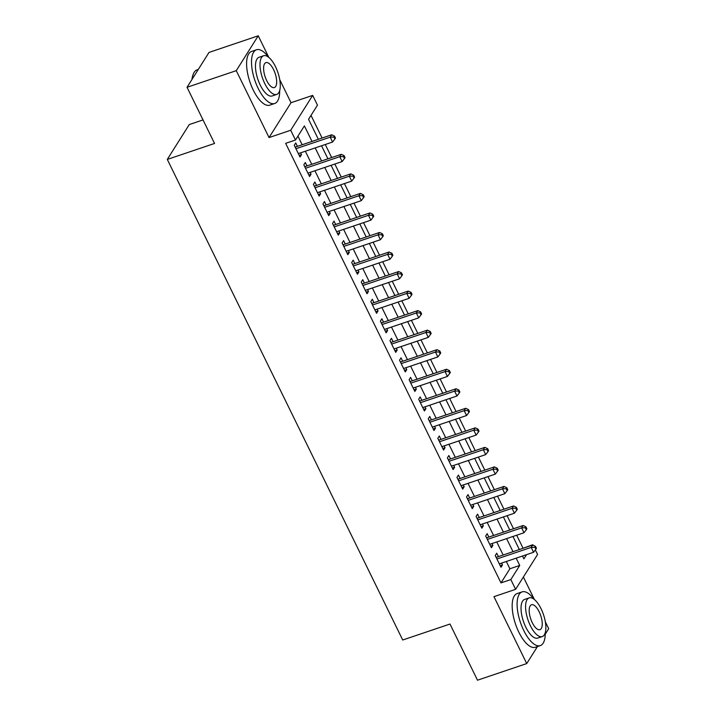 <?xml version="1.0" encoding="UTF-8"?>
<svg xmlns="http://www.w3.org/2000/svg" width="716" height="716" viewBox="0 0 716 716"><rect width="100%" height="100%" fill="white"/><g stroke="black" fill="none" stroke-linecap="round" stroke-linejoin="round"><path stroke-width="1.07" d="M522.734 548.393L532.802 544.715L533.053 545.225M535.353 549.915L537.591 554.479L515.618 589.34L510.83 579.575L519.735 565.443L516.173 558.158M545.252 634.188L548.707 628.711L545.306 621.757M534.413 599.534L523.387 577.015M203.022 119.921L189.266 124.566L167.293 159.417L402.723 640.006L449.988 624.039L477.5 680.2L526.734 663.571L537.456 646.566M167.293 159.417L214.549 143.451L187.037 87.289L209.018 52.429L258.243 35.8L236.271 70.66L269.046 137.57L290.705 130.249L312.686 95.389L317.474 105.163L308.56 119.295L318.36 139.289M269.046 137.57L291.027 102.71L279.723 79.637M268.831 57.414L258.243 35.8M291.027 102.71L312.686 95.389M522.957 548.044L516.675 535.219M513.506 528.748L507.107 515.681M503.939 509.21L497.539 496.152M494.362 489.672L487.963 476.614M484.795 470.135L478.395 457.077M475.227 450.606L468.828 437.539M465.651 431.068L459.251 418.001M456.083 411.53L449.684 398.472M446.515 391.992L440.116 378.934M436.939 372.463L430.549 359.396M427.371 352.925L420.972 339.858M417.804 333.387L411.405 320.329M408.227 313.85L401.837 300.792M398.66 294.312L392.261 281.254M389.092 274.783L382.693 261.716M379.516 255.245L373.125 242.187M369.948 235.707L363.549 222.649M360.381 216.169L353.981 203.111M350.804 196.64L344.414 183.573M341.237 177.103L334.837 164.036M331.669 157.565L325.27 144.507M322.102 138.027L311.012 115.401M187.037 87.289L236.271 70.66M498.399 556.618L496.725 553.2L495.239 555.553L500.985 567.278L502.471 564.924L501.576 563.089M488.831 537.081L487.157 533.662L485.672 536.015L491.409 547.74L492.894 545.386L491.999 543.56M479.264 517.543L477.581 514.133L476.095 516.487L481.841 528.202L483.327 525.848L482.432 524.023M469.687 498.014L468.013 494.595L466.528 496.949L472.274 508.673L473.759 506.31L472.864 504.485M460.12 478.476L458.446 475.057L456.96 477.411L462.697 489.135L464.183 486.782L463.288 484.947M450.552 458.938L448.869 455.519L447.384 457.873L453.13 469.598L454.615 467.244L453.72 465.418M440.975 439.4L439.302 435.981L437.816 438.344L443.562 450.06L445.048 447.706L444.153 445.88M431.408 419.871L429.734 416.452L428.249 418.806L433.986 430.522L435.471 428.168L434.576 426.342M421.84 400.334L420.158 396.915L418.681 399.268L424.418 410.993L425.904 408.639L425.009 406.804M412.264 380.796L410.59 377.377L409.105 379.731L414.85 391.455L416.336 389.101L415.441 387.267M402.696 361.258L401.023 357.839L399.537 360.193L405.274 371.917L406.76 369.563L405.865 367.738M393.129 341.729L391.446 338.31L389.969 340.664L395.706 352.379L397.192 350.026L396.297 348.2M383.552 322.191L381.879 318.772L380.393 321.126L386.139 332.851L387.625 330.488L386.73 328.662M373.985 302.653L372.311 299.234L370.825 301.588L376.562 313.313L378.048 310.959L377.153 309.124M364.417 283.115L362.735 279.696L361.258 282.05L366.995 293.775L368.48 291.421L367.585 289.595M354.841 263.577L353.167 260.159L351.681 262.521L357.427 274.237L358.913 271.883L358.018 270.057M345.273 244.049L343.599 240.63L342.114 242.984L347.851 254.708L349.336 252.345L348.441 250.519M335.706 224.511L334.023 221.092L332.546 223.446L338.283 235.17L339.769 232.816L338.874 230.982M326.129 204.973L324.455 201.554L322.97 203.908L328.716 215.632L330.201 213.279L329.306 211.453M316.562 185.435L314.888 182.016L313.402 184.379L319.139 196.095L320.625 193.741L319.73 191.915M306.994 165.906L305.311 162.487L303.835 164.841L309.572 176.557L311.057 174.203L310.162 172.377M312.024 141.437L304.398 125.882L295.493 140.014L285.648 143.343L500.985 582.896L509.89 568.764L506.328 561.487M503.151 555.016L496.752 541.949M493.584 535.478L487.184 522.412M484.016 515.941L477.617 502.883M474.44 496.403L468.04 483.345M464.872 476.865L458.473 463.807M455.304 457.336L448.905 444.269M445.728 437.798L439.329 424.74M436.16 418.26L429.761 405.202M426.593 398.723L420.194 385.664M417.016 379.194L410.617 366.127M407.449 359.656L401.05 346.589M397.881 340.118L391.482 327.06M388.305 320.58L381.905 307.522M378.737 301.051L372.338 287.984M369.17 281.513L362.77 268.446M359.593 261.975L353.203 248.917M350.026 242.438L343.626 229.38M340.458 222.9L334.059 209.842M330.882 203.371L324.491 190.304M321.314 183.833L314.915 170.775M311.746 164.295L305.347 151.237M302.17 144.757L297.945 136.13M297.417 146.368L295.744 142.949L294.258 145.303L300.004 157.028L301.49 154.674L300.595 152.839M515.618 589.34L493.95 596.661L526.734 663.571M500.985 582.896L510.83 579.575M295.493 140.014L290.705 130.249M522.51 556.019L523.897 558.847L526.537 554.658M321.529 145.769L327.928 158.827M331.105 165.306L337.505 178.365M340.673 184.835L347.072 197.902M350.24 204.373L356.64 217.431M359.817 223.911L366.216 236.969M369.384 243.449L375.784 256.507M378.952 262.978L385.351 276.045M388.528 282.516L394.928 295.583M398.096 302.054L404.495 315.112M407.664 321.591L414.063 334.649M417.24 341.12L423.639 354.187M426.808 360.658L433.207 373.725M436.375 380.196L442.774 393.254M445.952 399.734L452.342 412.792M455.519 419.272L461.918 432.33M465.087 438.801L471.486 451.868M474.663 458.338L481.054 471.405M484.231 477.876L490.63 490.934M493.798 497.414L500.198 510.472M503.375 516.943L509.765 530.01M512.942 536.481L519.342 549.548M513.005 551.687L506.606 538.62M503.429 532.149L497.029 519.091M493.861 512.611L487.462 499.553M484.293 493.082L477.894 480.015M474.717 473.545L468.318 460.478M465.149 454.007L458.75 440.949M455.582 434.469L449.183 421.411M446.005 414.931L439.606 401.873M436.438 395.402L430.039 382.335M426.87 375.864L420.471 362.806M417.294 356.326L410.895 343.268M407.726 336.788L401.327 323.73M398.159 317.26L391.759 304.193M388.582 297.722L382.183 284.655M379.015 278.184L372.615 265.126M369.447 258.646L363.048 245.588M359.871 239.117L353.471 226.05M350.303 219.579L343.904 206.512M340.735 200.041L334.336 186.983M331.159 180.504L324.76 167.446M321.591 160.966L315.192 147.908M509.89 568.764L519.735 565.443M299.225 155.435L301.49 154.674M308.793 174.972L311.057 174.203M318.36 194.51L320.625 193.741M327.937 214.039L330.201 213.279M337.505 233.577L339.769 232.816M347.072 253.115L349.336 252.345M356.649 272.653L358.913 271.883M366.216 292.182L368.48 291.421M375.784 311.72L378.048 310.959M385.36 331.257L387.625 330.488M394.928 350.795L397.192 350.026M404.495 370.324L406.76 369.563M414.072 389.862L416.336 389.101M423.639 409.4L425.904 408.639M433.207 428.938L435.471 428.168M442.783 448.476L445.048 447.706M452.351 468.004L454.615 467.244M461.918 487.542L464.183 486.782M471.495 507.08L473.759 506.31M481.062 526.618L483.327 525.848M490.63 546.147L492.894 545.386M500.207 565.685L502.471 564.924M295.932 148.722L330.201 137.15L332.591 142.028L298.33 153.609M295.099 147.013A2.264 1.978 -147.8 0 0 295.842 146.896L331.687 134.787L330.201 137.15L333.925 137.042L334.882 138.994L335.473 138.054L334.515 136.094L333.925 137.042M334.515 136.094L331.687 134.787M332.591 142.028L334.882 138.994M191.969 79.476A27.673 11.089 -108.7 0 1 192.98 74.894L193.266 74.151A28.354 11.358 71.3 0 0 192.192 79.109M198.296 69.434L197.061 69.855A28.354 11.358 71.3 0 0 193.266 74.151M268.384 57.056A28.354 11.358 71.3 0 0 256.525 49.762A28.354 11.358 71.3 0 0 258.181 88.408A28.354 11.358 71.3 0 0 274.684 103.498A28.354 11.358 71.3 0 0 279.679 90.502M256.525 49.762L251.602 51.427A28.354 11.358 71.3 0 0 253.258 90.064A28.354 11.358 71.3 0 0 269.762 105.154L274.684 103.498M276.671 94.44L272.143 95.971A20.415 8.18 -108.7 0 1 260.257 85.106A20.415 8.18 -108.7 0 1 259.067 57.289L263.595 55.758A20.415 8.18 71.3 0 0 264.786 83.575A20.415 8.18 71.3 0 0 276.671 94.44A20.415 8.18 71.3 0 0 275.481 66.624A20.415 8.18 71.3 0 0 263.595 55.758M266.692 80.559A13.156 5.272 71.3 0 0 274.344 87.567A13.156 5.272 71.3 0 0 273.584 69.631A13.156 5.272 71.3 0 0 265.922 62.632A13.156 5.272 71.3 0 0 266.692 80.559M533.957 599.176A28.354 11.358 71.3 0 0 522.107 591.881A28.354 11.358 71.3 0 0 523.763 630.519A28.354 11.358 71.3 0 0 540.267 645.617A28.354 11.358 71.3 0 0 545.261 632.622M522.107 591.881L517.185 593.546A28.354 11.358 71.3 0 0 518.84 632.183A28.354 11.358 71.3 0 0 535.344 647.273L540.267 645.617M542.254 636.56L537.725 638.09A20.415 8.18 -108.7 0 1 525.839 627.225A20.415 8.18 -108.7 0 1 524.649 599.399L529.178 597.878A20.415 8.18 71.3 0 0 530.368 625.695A20.415 8.18 71.3 0 0 542.254 636.56A20.415 8.18 71.3 0 0 541.063 608.734A20.415 8.18 71.3 0 0 529.178 597.878M532.274 622.678A13.156 5.272 71.3 0 0 539.927 629.686A13.156 5.272 71.3 0 0 539.157 611.75A13.156 5.272 71.3 0 0 531.505 604.752A13.156 5.272 71.3 0 0 532.274 622.678M305.508 168.26L339.769 156.679L342.159 161.565L307.898 173.138M304.667 166.542A2.264 1.978 -147.8 0 0 305.419 166.434L341.255 154.325L339.769 156.679L343.492 156.571L344.45 158.531L345.04 157.583L344.083 155.632L343.492 156.571M344.083 155.632L341.255 154.325M342.159 161.565L344.45 158.531M315.076 187.798L349.336 176.217L351.735 181.103L317.465 192.676M314.235 186.079A2.264 1.978 -147.8 0 0 314.986 185.972L350.822 173.863L349.336 176.217L353.06 176.109L354.017 178.069L354.617 177.121L353.659 175.169L353.06 176.109M353.659 175.169L350.822 173.863M351.735 181.103L354.017 178.069M324.643 207.327L358.913 195.754L361.303 200.641L327.042 212.213M323.811 205.617A2.264 1.978 -147.8 0 0 324.554 205.51L360.399 193.401L358.913 195.754L362.636 195.647L363.594 197.598L364.184 196.658L363.227 194.707L362.636 195.647M363.227 194.707L360.399 193.401M361.303 200.641L363.594 197.598M334.22 226.865L368.48 215.292L370.87 220.17L336.61 231.751M333.379 225.155A2.264 1.978 -147.8 0 0 334.13 225.039L369.966 212.929L368.48 215.292L372.204 215.185L373.161 217.136L373.752 216.196L372.794 214.245L372.204 215.185M372.794 214.245L369.966 212.929M370.87 220.17L373.161 217.136M343.787 246.402L378.048 234.821L380.447 239.708L346.177 251.289M342.946 244.684A2.264 1.978 -147.8 0 0 343.698 244.577L379.534 232.467L378.048 234.821L381.771 234.723L382.729 236.674L383.329 235.734L382.371 233.774L381.771 234.723M382.371 233.774L379.534 232.467M380.447 239.708L382.729 236.674M353.355 265.94L387.625 254.359L390.014 259.246L355.754 270.818M352.523 264.222A2.264 1.978 -147.8 0 0 353.265 264.115L389.11 252.005L387.625 254.359L391.348 254.252L392.305 256.212L392.896 255.263L391.938 253.312L391.348 254.252M391.938 253.312L389.11 252.005M390.014 259.246L392.305 256.212M362.931 285.469L397.192 273.897L399.582 278.784L365.321 290.356M362.09 283.76A2.264 1.978 -147.8 0 0 362.842 283.652L398.678 271.543L397.192 273.897L400.915 273.789L401.873 275.741L402.464 274.801L401.506 272.85L400.915 273.789M401.506 272.85L398.678 271.543M399.582 278.784L401.873 275.741M372.499 305.007L406.76 293.435L409.158 298.312L374.889 309.894M371.658 303.298A2.264 1.978 -147.8 0 0 372.41 303.181L408.245 291.081L406.76 293.435L410.483 293.327L411.44 295.278L412.04 294.339L411.082 292.388L410.483 293.327M411.082 292.388L408.245 291.081M409.158 298.312L411.44 295.278M382.067 324.545L416.336 312.964L418.726 317.85L384.465 329.432M381.234 322.827A2.264 1.978 -147.8 0 0 381.977 322.719L417.822 310.61L416.336 312.964L420.059 312.865L421.017 314.816L421.608 313.877L420.65 311.916L420.059 312.865M420.65 311.916L417.822 310.61M418.726 317.85L421.017 314.816M391.643 344.083L425.904 332.501L428.293 337.388L394.033 348.96M390.802 342.364A2.264 1.978 -147.8 0 0 391.554 342.257L427.389 330.148L425.904 332.501L429.627 332.394L430.585 334.354L431.175 333.405L430.218 331.454L429.627 332.394M430.218 331.454L427.389 330.148M428.293 337.388L430.585 334.354M401.211 363.612L435.471 352.039L437.87 356.926L403.6 368.498M400.369 361.902A2.264 1.978 -147.8 0 0 401.121 361.795L436.957 349.685L435.471 352.039L439.194 351.932L440.152 353.883L440.752 352.943L439.794 350.992L439.194 351.932M439.794 350.992L436.957 349.685M437.87 356.926L440.152 353.883M410.778 383.15L445.048 371.577L447.437 376.455L413.177 388.036M409.946 381.44A2.264 1.978 -147.8 0 0 410.689 381.333L446.533 369.223L445.048 371.577L448.771 371.47L449.729 373.421L450.319 372.481L449.362 370.53L448.771 371.47M449.362 370.53L446.533 369.223M447.437 376.455L449.729 373.421M420.355 402.687L454.615 391.115L457.005 395.993L422.744 407.574M419.513 400.978A2.264 1.978 -147.8 0 0 420.265 400.862L456.101 388.752L454.615 391.115L458.338 391.008L459.296 392.959L459.887 392.019L458.929 390.059L458.338 391.008M458.929 390.059L456.101 388.752M457.005 395.993L459.296 392.959M429.922 422.225L464.183 410.644L466.581 415.531L432.312 427.103M429.081 420.507A2.264 1.978 -147.8 0 0 429.833 420.399L465.668 408.29L464.183 410.644L467.906 410.536L468.864 412.497L469.463 411.548L468.506 409.597L467.906 410.536M468.506 409.597L465.668 408.29M466.581 415.531L468.864 412.497M439.49 441.763L473.759 430.182L476.149 435.068L441.888 446.641M438.657 440.045A2.264 1.978 -147.8 0 0 439.4 439.937L475.245 427.828L473.759 430.182L477.483 430.074L478.44 432.034L479.031 431.086L478.073 429.135L477.483 430.074M478.073 429.135L475.245 427.828M476.149 435.068L478.44 432.034M449.066 461.292L483.327 449.72L485.717 454.606L451.456 466.179M448.225 459.582A2.264 1.978 -147.8 0 0 448.977 459.475L484.813 447.366L483.327 449.72L487.05 449.612L488.008 451.563L488.598 450.624L487.641 448.672L487.05 449.612M487.641 448.672L484.813 447.366M485.717 454.606L488.008 451.563M458.634 480.83L492.894 469.257L495.293 474.135L461.023 485.717M457.793 479.12A2.264 1.978 -147.8 0 0 458.544 479.004L494.38 466.904L492.894 469.257L496.618 469.15L497.575 471.101L498.175 470.161L497.217 468.21L496.618 469.15M497.217 468.21L494.38 466.904M495.293 474.135L497.575 471.101M468.201 500.368L502.471 488.786L504.861 493.673L470.6 505.254M467.36 498.649A2.264 1.978 -147.8 0 0 468.112 498.542L503.957 486.433L502.471 488.786L506.194 488.688L507.152 490.639L507.742 489.699L506.785 487.739L506.194 488.688M506.785 487.739L503.957 486.433M504.861 493.673L507.152 490.639M477.778 519.905L512.038 508.324L514.428 513.211L480.168 524.783M476.937 518.187A2.264 1.978 -147.8 0 0 477.688 518.08L513.524 505.97L512.038 508.324L515.762 508.217L516.719 510.177L517.31 509.228L516.352 507.277L515.762 508.217M516.352 507.277L513.524 505.97M514.428 513.211L516.719 510.177M487.345 539.434L521.606 527.862L524.005 532.749L489.735 544.321M486.504 537.725A2.264 1.978 -147.8 0 0 487.256 537.618L523.092 525.508L521.606 527.862L525.329 527.755L526.287 529.706L526.887 528.766L525.929 526.815L525.329 527.755M525.929 526.815L523.092 525.508M524.005 532.749L526.287 529.706M496.913 558.972L531.183 547.4L533.572 552.278L499.312 563.859M496.072 557.263A2.264 1.978 -147.8 0 0 496.823 557.155L532.668 545.046L531.183 547.4L534.906 547.293L535.863 549.244L536.454 548.304L535.496 546.353L534.906 547.293M535.496 546.353L532.668 545.046M533.572 552.278L535.863 549.244M295.395 147.612L295.842 146.896M304.962 167.15L305.419 166.434M314.53 186.688L314.986 185.972M324.106 206.226L324.554 205.51M333.674 225.755L334.13 225.039M343.241 245.293L343.698 244.577M352.818 264.83L353.265 264.115M362.385 284.368L362.842 283.652M371.953 303.906L372.41 303.181M381.53 323.435L381.977 322.719M391.097 342.973L391.554 342.257M400.665 362.511L401.121 361.795M410.241 382.049L410.689 381.333M419.809 401.578L420.265 400.862M429.376 421.115L429.833 420.399M438.953 440.653L439.4 439.937M448.52 460.191L448.977 459.475M458.088 479.72L458.544 479.004M467.664 499.258L468.112 498.542M477.232 518.796L477.688 518.08M486.799 538.334L487.256 537.618M496.376 557.871L496.823 557.155"/></g></svg>
